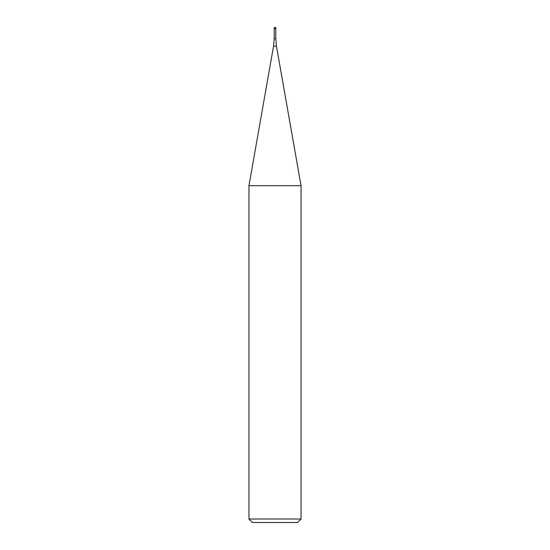 <?xml version="1.0" encoding="UTF-8"?>
<svg xmlns="http://www.w3.org/2000/svg" width="550" height="550" viewBox="0 0 550 550"><rect width="100%" height="100%" fill="white"/><g stroke="black" fill="none" stroke-linecap="round" stroke-linejoin="round"><path stroke-width="0.82" d="M273.556 46.159L274.216 38.617L275.784 38.617L276.444 46.159L273.556 46.159L248.951 185.728L301.049 185.728L301.049 519.028L248.951 519.028L252.423 522.5L297.577 522.5L301.049 519.028M248.951 519.028L248.951 185.728L301.049 185.728L276.444 46.159M275 27.5L274.567 27.5L275 27.5M275.866 27.933L274.134 27.933L274.134 28.545L275.866 28.545L275.433 27.5M275.784 28.545L275.784 38.617M274.216 28.545L274.216 38.617M274.134 27.933L274.567 27.5"/></g></svg>

